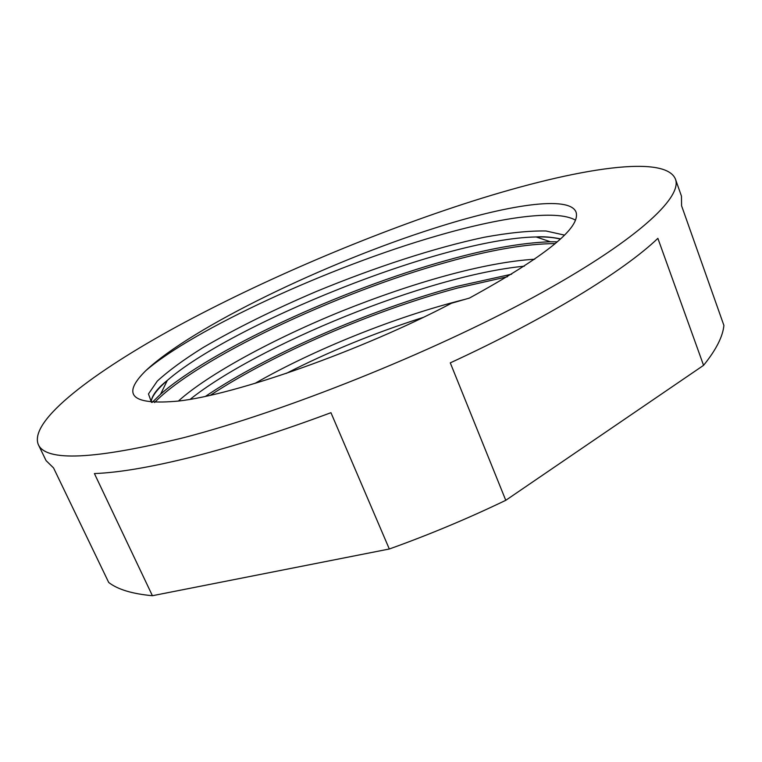 <?xml version="1.0" encoding="UTF-8"?>
<svg xmlns="http://www.w3.org/2000/svg" width="762" height="762" viewBox="0 0 762 762"><rect width="100%" height="100%" fill="white"/><g stroke="black" fill="none" stroke-linecap="round" stroke-linejoin="round"><path stroke-width="1.14" d="M184.013 437.598C94.164 459.667 45.568 461.915 38.214 444.341C29.07 420.472 93.621 371.923 177.546 326.203C262.804 280.045 367.332 235.487 462.725 204.302C567.004 170.25 664.597 152.743 675.437 179.089C682.838 197.682 635.175 242.002 532.771 297.599C430.701 353.073 285.245 411.261 184.013 437.598M38.214 444.341L46.053 460.591L53.54 467.906L108.718 582.482C117.7 589.455 132.264 593.865 152.41 595.713L94.412 473.564C118.91 472.65 151.695 467.058 192.757 456.781C234.325 446.227 280.387 431.54 330.946 412.69L389.315 549.002C429.025 534.772 467.839 518.541 505.768 500.31L450.285 362.864C547.211 318.173 624.173 270.691 657.873 238.344L703.564 365.35L505.768 500.31M205.616 396.259C267.386 354.578 369.341 309.905 457.057 286.331L511.597 274.206M210.512 395.183C272.777 354.111 371.923 311.01 457.714 287.988L507.397 276.758M152.152 402.403L160.62 394.164C209.274 351.092 340.433 289.77 446.742 260.366C487.404 248.888 521.951 242.697 550.374 241.773L557.355 241.811M154.562 402.517C196.082 359.407 335.547 292.856 447.408 262.042C490.49 249.926 526.456 243.773 555.308 243.573M145.828 370.637C120.939 395.145 131.721 405.289 178.156 401.088C235.487 394.83 361.788 350.51 451.495 303.238L469.44 298.075C545.478 256.337 581.015 227.667 576.034 212.074C569.424 195.12 506.968 204.911 434.016 228.333C326.412 262.433 192.586 326.727 145.828 370.637C193.234 329.698 328.508 267.014 437.007 235.858C500.148 217.456 556.908 209.121 575.443 220.18M703.564 365.35C716.07 349.882 722.843 336.566 723.9 325.422L681.58 205.769L681.447 196.101L675.437 179.089M389.315 549.002L152.41 595.713M423.101 317.449C374.313 333.004 328.698 351.663 286.255 373.409M524.323 266.176C426.663 275.634 256.889 345.891 190.243 399.25M560.356 239.116C553.936 237.439 545.859 236.715 536.153 236.953C441.531 238.735 230.124 325.441 167.297 380.438C158.248 388.268 152.933 394.907 151.371 400.355M464.725 299.428C395.707 316.649 314.239 349.434 254.946 383.4M534.676 259.223C484.213 262.299 412.49 282.807 341.89 311.087C274.11 338.538 208.045 374.285 178.375 401.06M564.499 235.115L545.983 230.981C529.209 230.695 508.635 232.791 484.241 237.258C434.369 247.812 374.628 267.443 316.573 291.389C273.929 309.562 236.049 328.317 202.93 347.653C183.613 359.731 168.392 370.884 157.277 381.114L148.466 393.944L151.514 402.355M560.603 238.887C551.431 237.049 543.277 236.401 536.153 236.953L550.374 241.773M152.086 402.393C150.305 403.136 150.4 393.573 167.297 380.438L160.62 394.164"/></g></svg>
